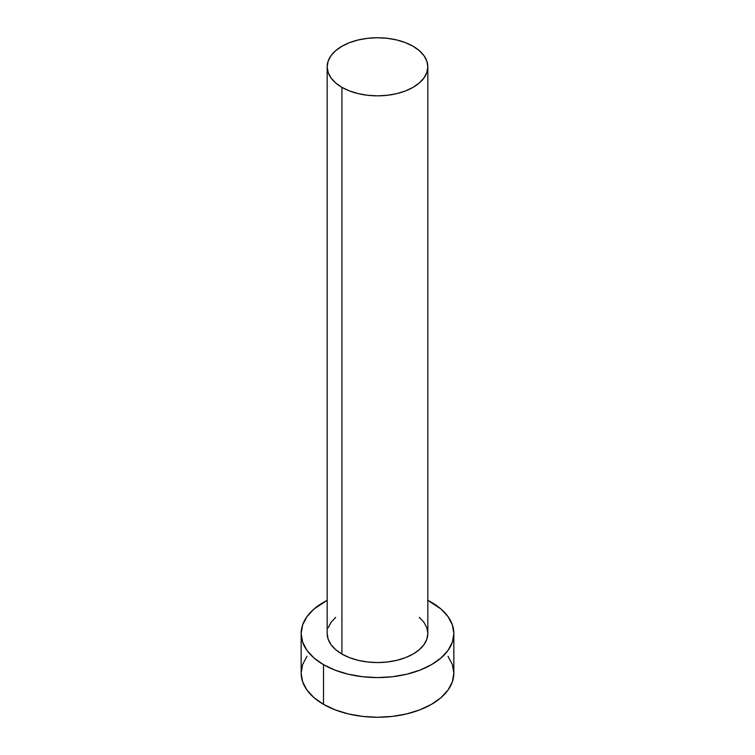 <?xml version="1.0" encoding="UTF-8"?>
<svg xmlns="http://www.w3.org/2000/svg" width="755" height="755" viewBox="0 0 755 755"><rect width="100%" height="100%" fill="white"/><g stroke="black" fill="none" stroke-linecap="round" stroke-linejoin="round"><path stroke-width="1.13" d="M341.921 654.047A50.321 29.049 0 0 0 396.752 660.342A50.321 29.049 0 0 0 427.821 633.502L426.849 639.174L423.989 644.619L419.336 649.64L413.079 654.047L405.454 657.662L396.752 660.342L387.315 661.993L377.5 662.55L367.685 661.993L358.248 660.342L349.546 657.662L341.921 654.047L335.664 649.64L331.011 644.619L328.151 639.174L327.179 633.502A50.321 29.049 0 0 0 341.921 654.047L341.921 87.344L341.921 654.047M413.079 46.263A50.321 29.049 180 0 1 427.821 66.799A50.321 29.049 180 0 1 396.752 93.639A50.321 29.049 180 0 1 341.921 87.344A50.321 29.049 180 0 1 327.179 66.799A50.321 29.049 180 0 1 358.248 39.958A50.321 29.049 180 0 1 413.079 46.263L405.454 42.648L396.752 39.958L387.315 38.307L377.5 37.75L367.685 38.307L358.248 39.958L349.546 42.648L341.921 46.263L335.664 50.66L331.011 55.681L328.151 61.136L327.179 66.799L328.151 72.471L331.011 77.916L335.664 82.946L341.921 87.344L349.546 90.959L358.248 93.639L367.685 95.29L377.5 95.857L387.315 95.29L396.752 93.639L405.454 90.959L413.079 87.344L419.336 82.946L423.989 77.916L426.849 72.471L427.821 66.799L426.849 61.136L423.989 55.681L419.336 50.66L413.079 46.263M306.964 656.303L302.623 664.57L301.151 673.167A76.349 44.083 0 0 0 323.517 704.34L323.517 664.674L335.088 670.157L348.281 674.224L362.608 676.735L377.5 677.584L392.392 676.735L406.718 674.224L419.912 670.157L431.482 664.674L440.977 657.992L448.036 650.366L452.377 642.099L453.849 633.502L452.377 624.904L448.036 616.637L440.977 609.011L427.821 600.348A76.349 44.083 180 0 1 431.482 602.339A76.349 44.083 180 0 1 453.849 633.502A76.349 44.083 180 0 1 406.718 674.224A76.349 44.083 180 0 1 323.517 664.674L323.517 704.34A76.349 44.083 0 0 0 406.718 713.89A76.349 44.083 0 0 0 453.849 673.167L452.377 664.57L448.036 656.303M323.517 664.674A76.349 44.083 180 0 1 301.151 633.502A76.349 44.083 180 0 1 327.179 600.357L314.023 609.011L306.964 616.637L302.623 624.904L301.151 633.502L302.623 642.099L306.964 650.366L314.023 657.992L323.517 664.674M328.151 627.839L331.011 622.384L335.664 617.363M419.336 617.363L423.989 622.384L426.849 627.839L427.821 633.502L427.821 66.799M301.151 633.502L301.151 673.167L302.623 681.774L306.964 690.042L314.023 697.658L323.517 704.34L335.088 709.823L348.281 713.89L362.608 716.401L377.5 717.25L392.392 716.401L406.718 713.89L419.912 709.823L431.482 704.34L440.977 697.658L448.036 690.042L452.377 681.774L453.849 673.167L453.849 633.502M327.179 633.502L327.179 66.799"/></g></svg>
